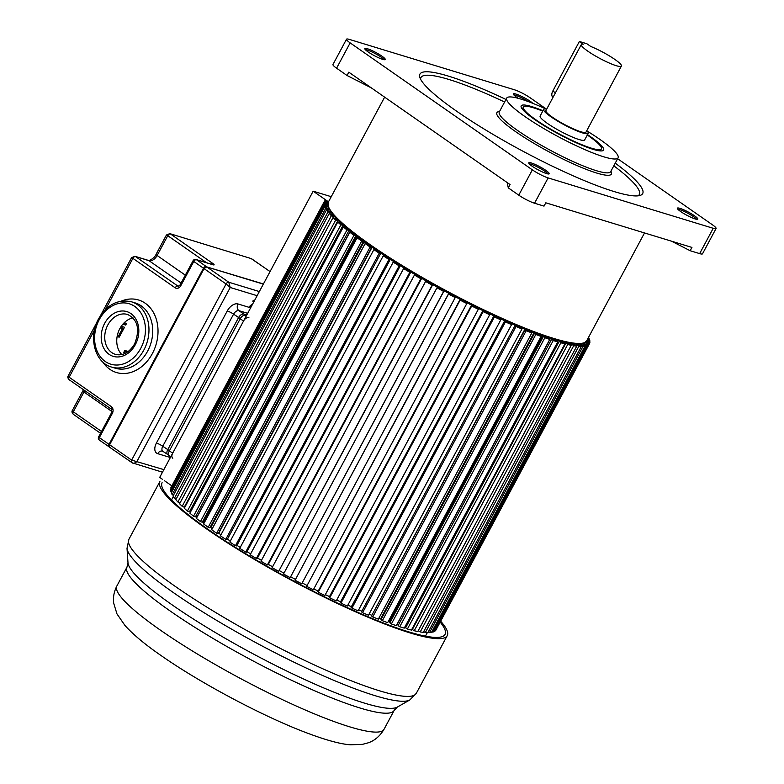 <?xml version="1.0" encoding="UTF-8"?>
<svg xmlns="http://www.w3.org/2000/svg" width="784" height="784" viewBox="0 0 784 784"><rect width="100%" height="100%" fill="white"/><g stroke="black" fill="none" stroke-linecap="round" stroke-linejoin="round"><path stroke-width="1.18" d="M680.688 211.553A11.593 1.764 28.2 0 0 681.188 211.896A11.593 1.764 28.2 0 0 691.38 217.491A11.593 1.764 28.2 0 0 697.721 219.206A11.593 1.764 28.2 0 0 694.457 215.747A11.593 1.764 28.2 0 0 693.958 215.414A11.593 1.764 28.2 0 0 683.246 209.593A11.593 1.764 28.2 0 0 677.327 208.27A11.593 1.764 28.2 0 0 680.688 211.553M671.467 241.168L690.175 250.723L699.651 253.614A12.642 1.931 28.2 0 0 702.503 253.81L716.076 228.497A12.642 1.931 -151.8 0 0 712.45 224.812L617.616 158.721M546.37 109.074L530.258 97.853A12.642 1.931 -151.8 0 0 514.48 89.788L349.38 39.406A12.642 1.931 -151.8 0 0 346.528 39.2A12.642 1.931 -151.8 0 0 350.154 42.885L532.346 169.844A12.642 1.931 -151.8 0 0 548.124 177.909L713.224 228.291A12.642 1.931 -151.8 0 0 716.076 228.497M505.984 99.46A126.381 19.257 28.2 0 0 448.487 76.136A126.381 19.257 28.2 0 0 419.92 74.127A126.381 19.257 28.2 0 0 486.874 130.712A126.381 19.257 28.2 0 0 614.117 191.561A126.381 19.257 28.2 0 0 642.684 193.57A126.381 19.257 28.2 0 0 615.244 163.141M532.885 103.361A11.593 1.764 28.2 0 0 530.494 101.489A11.593 1.764 28.2 0 0 529.994 101.146A11.593 1.764 28.2 0 0 519.292 95.325A11.593 1.764 28.2 0 0 513.363 94.002A11.593 1.764 28.2 0 0 516.734 97.294A11.593 1.764 28.2 0 0 517.224 97.628A11.593 1.764 28.2 0 0 518.302 98.333M532.111 166.198A11.593 1.764 28.2 0 0 532.61 166.541A11.593 1.764 28.2 0 0 542.802 172.137A11.593 1.764 28.2 0 0 549.143 173.862A11.593 1.764 28.2 0 0 545.87 170.402A11.593 1.764 28.2 0 0 545.38 170.059A11.593 1.764 28.2 0 0 534.668 164.238A11.593 1.764 28.2 0 0 528.749 162.915A11.593 1.764 28.2 0 0 532.111 166.198M368.147 51.94A11.593 1.764 28.2 0 0 368.647 52.283A11.593 1.764 28.2 0 0 378.848 57.879A11.593 1.764 28.2 0 0 385.189 59.594A11.593 1.764 28.2 0 0 381.916 56.144A11.593 1.764 28.2 0 0 381.416 55.801A11.593 1.764 28.2 0 0 370.705 49.98A11.593 1.764 28.2 0 0 364.785 48.657A11.593 1.764 28.2 0 0 368.147 51.94M346.528 39.2L332.945 64.523A12.642 1.931 28.2 0 0 336.581 68.198L347.038 75.489L348.811 72.187L510.08 184.573L508.306 187.876L518.763 195.167A12.642 1.931 28.2 0 0 534.551 203.223L544.027 206.114L545.801 202.811L691.939 247.421L690.175 250.723M347.038 75.489L371.4 87.926M507.111 182.505L508.306 187.876M587.265 131.153A63.19 9.633 -151.8 0 1 618.096 157.829A63.19 9.633 -151.8 0 1 603.807 156.82A63.19 9.633 -151.8 0 1 540.186 126.4A63.19 9.633 -151.8 0 1 506.709 98.108A63.19 9.633 -151.8 0 1 520.997 99.107A63.19 9.633 -151.8 0 1 545.987 109.015M542.959 110.74A46.766 7.125 28.2 0 0 531.758 106.614A46.766 7.125 28.2 0 0 521.164 107.104A46.766 7.125 28.2 0 0 548.947 128.586A46.766 7.125 28.2 0 0 593.037 149.323A46.766 7.125 28.2 0 0 602.602 150.763A46.766 7.125 28.2 0 0 587.51 134.623M587.294 135.034A44.237 6.742 -151.8 0 1 601.387 148.872A44.237 6.742 -151.8 0 1 591.381 148.166A44.237 6.742 -151.8 0 1 546.85 126.871A44.237 6.742 -151.8 0 1 523.418 107.065A44.237 6.742 -151.8 0 1 533.414 107.771A44.237 6.742 -151.8 0 1 542.734 111.142M543.665 109.417L540.127 116.022A25.274 3.851 28.2 0 0 553.514 127.341A25.274 3.851 28.2 0 0 578.964 139.513A25.274 3.851 28.2 0 0 584.678 139.915L588.216 133.309A25.274 3.851 -151.8 0 1 582.502 132.908A25.274 3.851 -151.8 0 1 557.052 120.736A25.274 3.851 -151.8 0 1 543.665 109.417A25.274 3.851 -151.8 0 1 546.683 109.133M586.785 130.634A25.274 3.851 -151.8 0 1 588.216 133.309M581.307 44.561L545.889 110.613A22.746 3.469 28.2 0 0 557.943 120.795A22.746 3.469 28.2 0 0 580.846 131.751A22.746 3.469 28.2 0 0 585.991 132.114L621.408 66.062A22.746 3.469 -151.8 0 1 616.263 65.699A22.746 3.469 -151.8 0 1 593.361 54.753A22.746 3.469 -151.8 0 1 581.307 44.561A22.746 3.469 -151.8 0 1 583.286 44.188L579.386 41.474L552.828 91.003A6.321 3.802 124.9 0 0 552.965 97.334L552.994 97.363M579.386 41.474L586.893 43.757L590.793 46.481A22.746 3.469 -151.8 0 1 611.863 57.438A22.746 3.469 -151.8 0 1 621.408 66.062M588.196 337.992L589.137 338.453L588.549 337.326M587.794 338.727L589.588 339.639L589.921 341.118L587.432 339.413M586.687 340.805L589.94 342.089L589.686 343.265L586.481 341.138M585.364 342.304L589.284 344.009L588.451 344.862L585.021 342.559M582.816 343.118L587.628 345.381L586.207 345.92L582.228 343.235M580.385 343.99L584.972 346.195L582.982 346.42L579.699 344.058M576.603 344.088L581.336 346.459L578.808 346.352L575.75 344.049M571.957 343.666L576.759 346.156L573.692 345.724L570.928 343.519M566.45 342.706L571.262 345.293L567.694 344.539L565.254 342.451M560.119 341.216L564.901 343.872L560.854 342.804L558.767 340.864M552.769 339.041L557.718 341.912L553.22 340.54L551.505 338.757M545.184 336.708L549.77 339.423L544.851 337.747L543.537 336.15M536.677 333.71L541.117 336.424L535.815 334.474L534.443 333.416L536.217 334.062L534.913 333.063M527.573 330.26L531.817 332.945L526.182 330.721L524.976 329.721L526.848 330.466L525.692 329.515M517.94 326.36L521.948 328.996L516.019 326.526L514.98 325.595L516.95 326.418L515.96 325.536M507.836 322.057L511.589 324.625L505.406 321.92L504.543 321.068L506.601 321.969L505.768 321.156M497.34 317.373L500.809 319.852L494.43 316.932L493.744 316.168L495.87 317.138L495.214 316.403M486.55 312.355L489.696 314.727L483.16 311.62L482.67 310.934L484.845 311.973L484.365 311.317M473.311 305.936L471.39 305.407L471.694 305.995L478.338 309.278L475.525 307.024M464.363 301.438L466.813 303.545L460.12 300.125L462.129 300.301M453.152 295.637L455.21 297.587L448.517 294.049L450.918 294.461M441.96 289.659L443.626 291.423L436.972 287.806L439.736 288.443M430.886 283.543L432.141 285.131L425.585 281.446L428.701 282.318M420.008 277.35L421.508 278.663L420.841 278.732L414.442 275.017L417.872 276.115M409.405 271.117L408.601 271.088L410.669 272.322L409.826 272.293L403.613 268.569L407.337 269.882M399.174 264.894L398.194 264.757L400.183 265.992L399.164 265.854L393.196 262.15L397.184 263.669M389.374 258.74L388.237 258.495L390.128 259.71L388.933 259.465L383.258 255.809L387.482 257.515M380.093 252.673L378.799 252.34L380.583 253.526L379.231 253.173L373.89 249.606L378.309 251.488M371.391 246.764L369.96 246.333L371.616 247.489L370.117 247.029L365.148 243.569L369.734 245.617M363.335 241.06L361.777 240.531L363.296 241.639L361.659 241.08L357.102 237.748L361.816 239.943M355.995 235.582L353.927 235.376L349.821 232.201L354.623 234.524M349.419 230.388L346.989 229.947L343.353 226.958L348.204 229.389M343.647 225.508L340.873 224.841L337.747 222.058L342.608 224.577M338.737 220.99L335.65 220.108L333.053 217.55L337.865 220.137M334.719 216.854L331.348 215.767L329.3 213.454L334.023 216.08M331.612 213.13L328.006 211.866L326.516 209.818L331.103 212.444M329.104 209.25L324.723 206.643L325.634 208.417L329.427 209.847M328.712 207.29L324.272 205.457L323.939 203.987L328.476 206.741M327.928 204.693L323.91 203.017L324.174 201.841L327.751 204.163M328.114 202.586L324.566 201.096L325.409 200.234L328.28 202.243M328.486 201.851L313.169 191.178L331.25 196.696M588.735 339.207L589.137 338.453M589.519 341.863L589.921 341.118M587.118 341.03L587.686 339.982M586.824 340.883L587.579 339.492M436.218 629.474L589.686 343.265M587.069 342.794L587.451 342.089M586.795 343.078L587.539 341.697M434.561 630.855L435.826 630.218L589.284 344.009M434.983 631.081L588.451 344.862M585.844 344.382L586.236 343.657M431.906 631.669L432.739 632.139L434.16 631.6L587.628 345.381M432.739 632.139L586.207 345.92M583.629 345.421L584.021 344.695M428.28 631.914L429.514 632.629L431.504 632.414L584.972 346.195M429.514 632.629L582.982 346.42M580.454 345.93L580.856 345.176M577.837 344.117L577.553 344.656M423.703 631.59L425.34 632.57L427.868 632.668L581.336 346.459M425.34 632.57L578.808 346.352M576.318 345.881L576.73 345.107M574.133 343.921L573.692 344.744M571.703 344.49L418.235 630.708L420.224 631.933L423.291 632.365L576.759 346.156M420.224 631.933L573.692 345.724M569.478 343.284L569.086 344.009M565.803 343.323L412.335 629.532L414.226 630.757L417.794 631.502L571.262 345.293M414.226 630.757L567.694 344.539M563.931 342.157L563.51 342.941M559.07 341.618L405.602 627.827L407.386 629.023L411.433 630.091L564.901 343.872M407.386 629.023L560.854 342.804M557.561 340.53L557.071 341.452M404.946 626.837L405.818 627.425M551.564 339.384L398.096 625.603L399.752 626.749L404.25 628.131L557.718 341.912M399.752 626.749L553.22 340.54M550.417 338.414L397.116 624.329L398.321 625.171M543.332 336.64L389.864 622.859L391.383 623.966L396.302 625.642L549.77 339.423M391.383 623.966L544.851 337.747M542.548 335.807L389.227 621.751L390.118 622.398M388.296 621.428A144.08 21.952 28.2 0 0 389.227 621.751A144.08 21.952 -151.8 0 1 388.296 621.428M534.443 333.416L380.985 619.625L382.347 620.683L387.649 622.643L541.117 336.424M382.347 620.683L535.815 334.474M534.022 332.73L380.691 618.694L381.249 619.125M378.946 618.047A144.08 21.952 28.2 0 0 380.691 618.694A144.08 21.952 -151.8 0 1 378.946 618.047M524.976 329.721L371.508 615.94L372.714 616.93L378.349 619.154L531.817 332.945M372.714 616.93L526.182 330.721M524.908 329.202L371.802 615.381M369.039 614.176A144.08 21.952 28.2 0 0 371.567 615.185A144.08 21.952 -151.8 0 1 369.039 614.176M514.98 325.595L361.512 611.814L362.551 612.735L368.48 615.215L521.948 328.996M362.551 612.735L516.019 326.526M358.651 609.854A144.08 21.952 28.2 0 0 361.836 611.206A144.08 21.952 -151.8 0 1 358.651 609.854M504.543 321.068L351.075 607.277L351.938 608.129L358.121 610.844L511.589 324.625M351.938 608.129L505.406 321.92M347.851 605.13A144.08 21.952 28.2 0 0 351.379 606.708A144.08 21.952 -151.8 0 1 347.851 605.13M493.744 316.168L340.276 602.377L340.962 603.151L347.341 606.071L500.809 319.852M340.962 603.151L494.43 316.932M336.718 600.034A144.08 21.952 28.2 0 0 340.57 601.828A144.08 21.952 -151.8 0 1 336.718 600.034M482.67 310.934L329.202 597.153L329.692 597.829L336.228 600.946L489.696 314.727M329.692 597.829L483.16 311.62M325.34 594.615A144.08 21.952 28.2 0 0 329.486 596.614A144.08 21.952 -151.8 0 1 325.34 594.615M471.694 305.995L318.226 592.214L324.87 595.497L478.338 309.278M318.226 592.214L317.922 591.626L471.39 305.407M313.806 588.902A144.08 21.952 28.2 0 0 318.206 591.097A144.08 21.952 -151.8 0 1 313.806 588.902M460.002 299.635L306.652 586.344L313.345 589.764L466.813 303.545M306.652 586.344L460.12 300.125M302.203 582.943A144.08 21.952 28.2 0 0 306.818 585.334A144.08 21.952 -151.8 0 1 302.203 582.943M448.595 293.657L295.049 580.268L301.742 583.796L455.21 297.587M295.049 580.268L448.517 294.049M290.717 576.838A144.08 21.952 28.2 0 0 295.411 579.356A144.08 21.952 -151.8 0 1 290.717 576.838M436.972 287.806L283.504 574.015L290.158 577.641L443.911 291.138M290.158 577.641L443.626 291.423M279.427 570.644A144.08 21.952 28.2 0 0 283.965 573.163A144.08 21.952 -151.8 0 1 279.427 570.644M425.585 281.446L272.117 567.655L278.673 571.34L432.611 284.945M278.673 571.34L432.141 285.131M268.324 564.353A144.08 21.952 28.2 0 0 272.587 566.793A144.08 21.952 -151.8 0 1 268.324 564.353M414.442 275.017L260.974 561.226L267.373 564.95L268.04 564.872L421.508 278.663M267.373 564.95L420.841 278.732M257.485 558.002A144.08 21.952 28.2 0 0 261.444 560.344A144.08 21.952 -151.8 0 1 257.485 558.002M403.613 268.569L250.145 554.778L256.358 558.502L257.201 558.541L410.669 272.322M256.358 558.502L409.826 272.293M247.009 551.652A144.08 21.952 28.2 0 0 250.635 553.876A144.08 21.952 -151.8 0 1 247.009 551.652M393.196 262.15L239.728 548.369L245.696 552.063L246.715 552.21L400.183 265.992M245.696 552.063L399.164 265.854M236.964 545.35A144.08 21.952 28.2 0 0 240.227 547.428A144.08 21.952 -151.8 0 1 236.964 545.35M383.258 255.809L229.79 542.028L235.465 545.674L236.66 545.929L390.128 259.71M235.465 545.674L388.933 259.465M227.438 539.137A144.08 21.952 28.2 0 0 230.32 541.048A144.08 21.952 -151.8 0 1 227.438 539.137M373.89 249.606L220.422 535.815L225.763 539.382L227.115 539.745L380.583 253.526M225.763 539.382L379.231 253.173M218.452 533.149L218.746 533.238A144.08 21.952 28.2 0 0 220.98 534.776A144.08 21.952 -151.8 0 1 218.746 533.238L372.086 247.254M365.148 243.569L211.68 529.778L216.649 533.247L218.148 533.698L371.616 247.489M216.649 533.247L370.117 247.029M210.102 527.348L210.769 527.583A144.08 21.952 28.2 0 0 212.278 528.671A144.08 21.952 -151.8 0 1 210.769 527.583L364.109 241.609M357.102 237.748L203.634 523.967L208.191 527.299L209.828 527.857L363.296 241.639M208.191 527.299L361.659 241.08M202.478 521.781L203.507 522.164A144.08 21.952 28.2 0 0 204.281 522.752A144.08 21.952 -151.8 0 1 203.507 522.164L356.828 236.219M349.821 232.201L196.353 518.42L200.459 521.585L202.233 522.242L355.701 236.023M200.459 521.585L353.927 235.376M195.628 516.48L197 517.019A144.08 21.952 28.2 0 0 197.068 517.077A144.08 21.952 -151.8 0 1 197 517.019L350.311 231.113M343.353 226.958L189.885 513.177L193.521 516.166L195.392 516.901L348.86 230.692M193.521 516.166L346.989 229.947M344.098 227.252L344.588 226.331M189.601 511.482L190.571 511.893M337.747 222.058L184.279 508.277L187.405 511.06L189.385 511.883L342.853 225.674M187.405 511.06L340.873 224.841M339.296 222.705L339.717 221.921M184.446 506.846L184.936 507.052M333.053 217.55L179.585 503.769L182.182 506.327L184.24 507.228L337.708 221.01M182.182 506.327L335.65 220.108M335.327 218.667L335.719 217.932M329.3 213.454L175.832 499.673L177.88 501.985L180.006 502.956L333.474 216.747M177.88 501.985L331.348 215.767M332.171 215.228L332.612 214.414M329.77 213.669L330.182 212.895M326.516 209.818L173.048 496.027L174.538 498.075L328.006 211.866M174.538 498.075L176.253 498.889M330.113 211.974L330.397 211.435M327.447 210.259L327.849 209.514M173.46 495.263L172.166 494.635L325.634 208.417M172.166 494.635L171.255 492.862L324.723 206.643M326.115 207.329L326.507 206.604M323.939 203.987L170.471 490.196L170.804 491.676L324.272 205.457M170.804 491.676L171.657 492.117M325.762 204.908L326.144 204.193M324.566 201.096L170.706 488.06L323.91 203.017M326.32 203.409L327.065 202.017M326.399 203.027L326.791 202.301M162.533 479.367L159.701 477.397L313.169 191.178M164.454 480.71L171.872 485.874M440.657 621.202A163.033 24.843 -151.8 0 1 447.252 635.608A163.033 24.843 -151.8 0 1 356.573 612.275A163.033 24.843 -151.8 0 1 206.76 529.024A163.033 24.843 -151.8 0 1 159.887 481.523L128.919 539.274A163.033 24.843 28.2 0 0 175.792 586.775A163.033 24.843 28.2 0 0 176.282 587.108A163.033 24.843 28.2 0 0 325.909 670.163A163.033 24.843 28.2 0 0 416.284 693.36L409.787 699.965A161.161 24.559 -151.8 0 1 315.844 672.466A161.161 24.559 -151.8 0 1 174.293 593.223A161.161 24.559 -151.8 0 1 173.813 592.89A161.161 24.559 -151.8 0 1 127.018 548.339L127.988 562.736A153.468 23.383 28.2 0 0 172.078 604.827A153.468 23.383 28.2 0 0 172.549 605.16A153.468 23.383 28.2 0 0 307.514 680.806A153.468 23.383 28.2 0 0 397.263 707.119L409.787 699.965M162.112 482.719A160.514 24.461 28.2 0 0 208.26 529.484A160.514 24.461 28.2 0 0 355.75 611.442A160.514 24.461 28.2 0 0 445.028 634.423A160.514 24.461 28.2 0 0 440.167 622.124M156.036 254.388A3.793 0.578 28.2 0 0 157.133 255.496A7.585 4.567 -55.1 0 1 149.087 260.729A3.793 2.969 -73 0 0 148.421 260.406C147.676 261.523 154.654 258.465 156.036 254.388L166.433 235.004L169.795 233.622L251.478 258.671L169.756 233.612M166.933 235.739L167.756 235.68L157.133 255.496L185.328 275.155M212.983 264.767A2.528 1.98 -73 0 0 212.533 264.551L196.029 259.504A2.528 1.98 107 0 1 196.47 259.72L212.983 264.767A5.057 0.774 28.2 0 0 212.885 263.522L211.082 264.1M94.501 329.956L69.149 377.241L68.296 375.703C67.434 376.859 67.738 378.211 69.208 379.77A2.528 1.519 124.9 0 0 69.472 379.897M132.075 258.406L132.898 258.348L105.438 309.553M203.928 268.451L203.477 268.216A2.528 1.519 -55.1 0 1 206.163 266.472L196.47 259.72A2.528 1.519 124.9 0 0 193.785 261.464L193.06 260.729L180.075 284.945L180.8 285.69A5.057 3.959 -73 0 1 175.116 287.777L176.184 286.523A2.528 1.519 -55.1 0 1 176.39 286.366A2.528 1.519 -55.1 0 1 177.811 286.033L178.566 286.268M181.104 283.044L149.087 260.729L134.897 256.28M84.613 390.51A7.585 4.567 -55.1 0 1 83.937 392L73.314 411.816L72.461 410.277C71.599 411.433 71.903 412.786 73.373 414.344A2.528 1.519 124.9 0 0 73.637 414.471M112.337 413.384L111.602 412.649L98.617 436.864L99.343 437.599L112.337 413.384A5.057 3.959 -73 0 0 111.602 406.837L112.073 409.689M121.804 354.584A20.854 16.346 107 0 1 119.864 328.574A20.854 16.346 107 0 1 133.006 317.873M124.244 322.704L126.567 323.41L125.685 325.066L122.843 324.194M121.255 326.271L124.509 327.261L119.197 337.169L118.041 336.826L122.471 328.565L120.246 327.888M128.262 351.497L124.813 350.448L123.627 352.643L125.126 353.427M124.617 322.812L124.029 323.91L125.685 325.066M124.029 323.91L123.294 323.684M118.217 336.493L119.197 337.169M122.549 326.673L121.785 328.094M120.569 327.34L122.471 328.565M127.959 351.732L125.636 351.016L124.46 353.221M125.636 351.016L124.813 350.448M257.132 295.705L230.231 287.493L226.086 283.975A2.528 1.519 -55.1 0 1 228.761 282.23L230.231 287.493L136.965 461.423C135.132 463.207 133.466 463.658 131.967 462.766A2.528 1.519 -55.1 0 1 131.702 462.638A2.528 1.519 -55.1 0 1 131.643 460.11L163.866 469.636M162.484 472.203L131.967 462.766M252.752 301.144L254.369 300.85M252.585 304.172L250.223 305.593L249.851 306.289L251.223 306.711M250.459 305.456L251.605 306.005M250.978 305.819L252.046 305.182M254.741 300.154L253.056 300.733L253.124 301.409M246.48 315.56L245.568 315.286A5.057 3.038 124.9 0 0 240.208 318.774L169.373 450.869A5.057 3.038 124.9 0 0 169.491 455.935L170.745 456.807M172.803 458.238A5.057 3.038 -55.1 0 1 172.686 453.181L243.52 321.077A5.057 3.038 -55.1 0 1 248.881 317.589M253.438 300.468L253.977 300.84M251.37 306.436L249.998 306.015M254.408 300.772L253.712 300.292L254.467 300.664M696.702 219.304A11.378 1.735 28.2 0 0 693.732 216.815A11.378 1.735 28.2 0 0 693.242 216.472A11.378 1.735 28.2 0 0 677.807 209.171M350.154 42.885L336.581 68.198M518.763 195.167L532.346 169.844M548.124 177.909L534.551 203.223M699.651 253.614L713.224 228.291M328.31 202.174A146.608 22.344 28.2 0 0 370.469 244.882A146.608 22.344 28.2 0 0 553.582 338.394A146.608 22.344 28.2 0 0 586.726 340.726L584.492 342.873L579.111 344.088C573.114 344.323 564.206 342.637 552.387 339.021C510.786 326.722 433.14 287.963 382.327 254.163C344 229.055 325.987 211.729 328.31 202.174L384.63 97.147M328.545 206.898A145.344 22.148 28.2 0 0 413.109 273.302A145.344 22.148 28.2 0 0 551.72 338.786M548.124 173.96A11.378 1.735 28.2 0 0 545.154 171.461A11.378 1.735 28.2 0 0 544.664 171.128A11.378 1.735 28.2 0 0 529.22 163.827M384.17 59.702A11.378 1.735 28.2 0 0 381.2 57.203A11.378 1.735 28.2 0 0 380.71 56.869A11.378 1.735 28.2 0 0 365.266 49.568M528.406 101.636A11.378 1.735 28.2 0 0 513.843 94.913M420.606 79.243A123.862 18.875 -151.8 0 1 448.389 79.321A123.862 18.875 28.2 0 1 448.977 79.498A123.862 18.875 -151.8 0 1 504.612 102.018M613.803 165.816A123.862 18.875 -151.8 0 1 638.039 195.833M499.526 111.495A64.964 9.898 28.2 0 0 525.025 137.886A64.964 9.898 28.2 0 0 596.271 172.911A64.964 9.898 -151.8 0 0 596.722 173.048A64.964 9.898 28.2 0 0 610.912 171.216M499.251 112.014L499.271 111.975A63.19 9.633 28.2 0 0 532.454 140.091A63.19 9.633 28.2 0 0 595.938 170.559A63.19 9.633 28.2 0 0 596.369 170.687A63.19 9.633 28.2 0 0 610.658 171.696L610.638 171.735M552.828 91.003L555.425 92.826M161.132 630.65A151.586 23.099 28.2 0 0 300.164 707.766A151.586 23.099 28.2 0 0 384.042 729.277C379.917 736.176 374.595 740.704 368.059 742.869L362.473 744.349L350.732 744.8C340.511 744.222 324.831 739.861 303.692 731.727C260.494 715.086 199.42 682.452 160.994 655.493C145.275 644.664 133.28 634.677 125.009 625.534L116.963 613.892L113.719 603.288C112.916 597.535 113.954 591.783 116.855 586.011A151.586 23.099 28.2 0 0 160.436 630.169A151.586 23.099 28.2 0 0 161.132 630.65M384.042 729.277L394.176 710.382A151.586 23.099 -151.8 0 1 309.866 688.685A151.586 23.099 -151.8 0 1 170.569 611.275A151.586 23.099 -151.8 0 1 170.099 610.952A151.586 23.099 -151.8 0 1 126.988 567.116L127.988 562.736M270.049 271.607L251.478 258.671A2.528 1.519 124.9 0 1 251.742 258.798A2.528 1.519 124.9 0 1 251.958 259.004M206.29 266.776L263.424 283.955M212.885 263.522L170.432 233.936A2.528 1.519 124.9 0 0 167.756 235.68L206.555 262.718M210.827 264.022L211.749 263.444A2.528 1.519 -55.1 0 1 212.67 263.375M98.617 436.864A2.528 2.528 0 0 0 99.401 440.128A2.528 1.519 124.9 0 1 99.343 437.599L109.035 444.352L203.477 268.216L193.785 261.464L180.8 285.69M111.602 412.649L111.436 409.199L69.208 379.77A2.528 1.519 124.9 0 1 69.149 377.241L111.377 406.671L111.7 409.326M175.116 287.777L132.898 258.348A2.528 1.519 124.9 0 1 135.573 256.603L177.811 286.033A2.528 1.98 107 0 0 178.252 286.258L180.075 284.945M102.773 361.973A37.916 29.723 -73 0 0 152.106 354.045A37.916 29.723 107 0 0 152.38 353.535A37.916 29.723 -73 0 0 153.066 311.826A37.916 29.723 -73 0 0 121.344 301.115M99.666 440.255A2.528 1.519 124.9 0 1 99.401 440.128L109.358 447.007A2.528 1.519 -55.1 0 1 109.094 446.88A2.528 1.519 -55.1 0 1 109.035 444.352L109.486 444.587M100.538 433.287L73.373 414.344A2.528 1.519 124.9 0 1 73.314 411.816L101.518 431.465M111.994 411.551L83.937 392A3.793 0.578 -151.8 0 1 82.849 390.893L83.427 389.677M127.606 314.482A20.854 16.346 -73 0 0 107.859 324.909A20.854 16.346 -73 0 0 107.516 325.556A20.854 16.346 -73 0 0 115.434 354.378C122.823 356.132 129.223 352.643 134.613 343.911C140.199 329.427 137.866 319.617 127.606 314.482M135.338 344.646A23.383 18.326 -73 0 0 130.938 313.61A23.383 18.326 -73 0 0 104.693 323.292A23.383 18.326 -73 0 0 109.094 354.339A23.383 18.326 -73 0 0 135.338 344.646M99.313 319.539A31.595 24.774 107 0 1 134.77 306.446A31.595 24.774 107 0 1 140.718 348.4A31.595 24.774 107 0 1 105.262 361.493A31.595 24.774 107 0 1 99.313 319.539M131.477 301.791A34.124 26.754 107 0 1 143.874 350.007A34.124 26.754 107 0 1 143.629 350.458A34.124 26.754 107 0 1 111.553 367.069C94.688 362.59 88.2 336.904 98.588 318.804C107.075 304.574 118.041 298.91 131.477 301.791L135.23 302.938A34.124 26.754 -73 0 1 147.627 351.154A34.124 26.754 -73 0 1 147.382 351.604A34.124 26.754 -73 0 1 115.307 368.215L111.553 367.069M109.544 444.704A2.019 1.215 124.9 0 0 109.26 445.724M205.388 267.168A2.019 1.215 124.9 0 0 204.026 268.481L109.613 444.753A2.528 1.519 124.9 0 0 109.672 447.292A2.528 1.519 124.9 0 0 109.936 447.419M132.643 463.099L109.672 447.292L109.466 444.606L203.977 268.569M109.613 444.753L131.643 460.11L226.086 283.975L204.056 268.628L109.613 444.753M204.056 268.628L206.741 266.883A2.528 1.519 124.9 0 0 204.056 268.628M206.466 266.834L263.326 284.131L206.741 266.883L228.761 282.23L259.347 291.56M170.363 457.523L157.721 453.671A10.114 6.086 124.9 0 1 156.437 443.029L227.272 310.925A10.114 6.086 124.9 0 1 237.993 303.957L250.635 307.808M247.675 313.326L238.944 310.67L243.912 314.129L246.784 315.001M237.993 303.957A5.057 3.959 -73 0 0 238.944 310.67A5.057 3.038 124.9 0 0 233.583 314.149L162.749 446.253L169.452 450.731M156.437 443.029A5.057 0.774 -151.8 0 1 162.749 446.253A5.057 3.038 124.9 0 0 162.866 451.319L168.903 455.279A2.528 1.98 107 0 1 168.805 455.249A2.528 1.98 107 0 1 168.364 455.034A5.057 3.038 -55.1 0 1 167.835 454.779A5.057 3.038 -55.1 0 1 167.717 449.712L238.552 317.618A5.057 3.038 -55.1 0 1 243.912 314.129A2.528 1.98 107 0 1 244.657 315.197M169.373 450.869L172.686 453.181M243.52 321.077L240.208 318.774M245.568 315.286L246.343 315.815M162.866 451.319L162.504 451.143A5.057 3.959 -73 0 0 157.721 453.671M240.286 318.627L233.583 314.149A5.057 0.774 28.2 0 0 227.272 310.925M644.517 232.946L586.726 340.726M499.271 111.975L506.709 98.108M610.658 171.696L618.096 157.829M522.32 109.103L523.418 107.065M600.289 150.91L601.387 148.872M425.447 636.157L427.329 632.649M171.5 499.986L173.372 496.478M116.855 586.011L126.988 567.116M394.176 710.382L397.263 707.119M128.919 539.274L127.018 548.339M416.284 693.36L447.252 635.608M196.029 259.504A2.528 2.528 0 0 0 193.06 260.729M68.286 375.703L96.902 322.351M100.587 315.472L131.575 257.671L134.936 256.29L148.421 260.406M72.451 410.277L82.849 390.893M270.068 271.568L250.792 258.338"/></g></svg>
